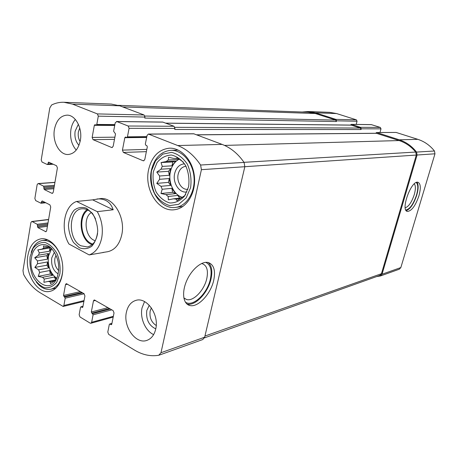 <?xml version="1.0" encoding="UTF-8"?>
<svg xmlns="http://www.w3.org/2000/svg" width="458" height="458" viewBox="0 0 458 458"><rect width="100%" height="100%" fill="white"/><g stroke="black" fill="none" stroke-linecap="round" stroke-linejoin="round"><path stroke-width="0.69" d="M80.11 141.579C78.415 138.682 77.843 135.425 78.398 131.812L79.726 127.965M156.23 325.506C151.369 322.306 149.342 317.474 150.144 311.016L151.363 307.862M376.642 276.569L380.472 275.956L382.029 274.245L417.083 155.016L416.545 152.079C411.856 146.136 406.12 142.049 399.324 139.816L376.831 132.568L375.491 133.267M380.472 275.956L399.319 269.207L400.836 267.569L434.968 153.802L434.453 151.003C429.942 145.352 424.406 141.465 417.839 139.335L396.096 132.436L376.516 132.522M418.927 195.835C421.005 188.141 420.702 183.629 418.017 182.301C411.318 179.845 400.178 210.64 407.425 211.447C411.616 211.035 415.446 205.831 418.927 195.835M379.997 132.499L381.01 128.858L361.253 128.818L360.532 127.318L351.515 124.41L350.233 125.08M381.01 128.858L380.312 127.427L371.301 124.61L351.234 124.364M356.187 124.427L357.051 121.238L336.544 120.832L335.846 119.366L315.482 112.805L308.297 111.529L302.171 112.015M357.051 121.238L356.376 119.836L336.596 113.561L329.605 112.336L308.297 111.529M37.138 184.694L34.865 198.48L35.672 200.587L40.968 203.232L41.615 201.491L42.291 200.982L49.905 204.852L50.729 207.005L46.687 230.649L45.834 231.725L37.831 227.574L37.224 224.288L32.197 221.598L31.739 221.5L30.892 222.577L22.974 270.632L23.616 274.434C28.064 282.569 33.531 288.649 40.012 292.679L63.135 306.454L63.88 305.475L65.208 298.169L63.536 295.467L65.494 284.636L66.284 283.616L84.054 293.704L84.925 295.96L82.846 306.963L82.463 307.461L80.911 306.826L80.528 307.318L79.137 314.715L79.995 316.965L90.157 323.142L90.89 323.268L91.64 322.283L93.077 314.818L91.319 312.007L93.443 300.935L94.245 299.916L113.109 310.598L114.025 312.929L111.763 324.184L111.38 324.682L109.685 324.012L109.302 324.504L107.79 332.073L108.695 334.397L134.612 350.141C142.512 354.893 150.545 356.605 158.703 355.276L160.987 352.717L201.411 169.678L200.598 165.029C194.226 155.588 186.618 149.096 177.761 145.547L148.375 134.062L147.058 135.431L145.329 144.075L145.821 145.255L146.835 145.667L147.327 146.852L144.791 159.504L143.56 160.821L143.091 160.741L123.379 152.44L122.435 150.127L124.822 137.703L125.446 137.039L126.814 137.509L127.439 136.839L129.082 128.326L128.12 126.007L116.813 121.559L115.204 122.836L113.624 131.257L115.513 133.925L113.183 146.251L111.998 147.55L111.592 147.47L93.043 139.661L92.144 137.429L94.337 125.32L94.932 124.662L96.191 125.103L96.793 124.45L98.298 116.149L97.388 113.91L72.507 104.121L63.88 102.277C59.62 102.134 55.538 103.033 51.622 104.979L49.79 107.962L41.22 159.945L42.039 162.063L47.22 164.485L47.907 163.93L48.605 162.121L56.569 165.773L57.405 167.926L53.254 192.223L52.309 193.368L51.874 193.282L44.214 189.486L43.596 186.16L38.472 183.635L38.066 183.555L37.138 184.694M159.086 355.173L202.802 339.533L204.663 337.214L160.987 352.717M213.72 280.319C215.695 270.495 213.875 264.564 208.258 262.526C201.76 260.831 191.524 269.373 186.566 281.029C181.517 292.662 183.2 304.06 189.818 305.486C197.959 307.805 210.806 293.979 213.72 280.319M204.445 337.878L379.882 275.418L381.445 273.707L416.299 155.056L244.841 166.706L204.663 337.214M201.411 169.678L244.835 166.723L244.074 162.424C237.983 153.693 230.66 147.682 222.119 144.402L177.761 145.547M148.375 134.062L193.682 133.759L222.119 144.402M116.469 121.49L162.687 122.057L174.023 126.271L174.945 128.423L174.727 129.465L361.053 129.545L360.337 128.045L351.034 125.091L165.693 123.128M361.253 128.818L361.053 129.545M63.88 102.277L111.294 104.069L119.761 105.809L144.087 114.981L144.963 117.065L144.762 118.09L336.355 121.547L335.657 120.082L315.299 113.51L308.062 112.227L118.376 105.329M336.544 120.832L336.355 121.547M80.327 140.474C82.732 128.475 75.518 114.884 67.068 115.141C60.548 115.645 56.334 120.397 54.433 129.408C52.126 141.511 59.517 155.153 68.231 154.495C74.373 153.802 78.404 149.131 80.327 140.474M155.737 329.033C159.373 314.726 146.72 296.767 135.934 300.374C131.034 301.885 127.862 305.812 126.414 312.161C122.91 326.531 135.786 344.651 146.886 340.38C151.358 338.76 154.306 334.975 155.737 329.033M27.875 255.472C29.736 245.843 34.092 240.295 40.945 238.824C49.853 237.381 59.832 248.03 62.202 262.005C64.692 275.956 58.916 289.525 50.048 291.322C37.453 294.717 24.417 273.123 27.875 255.472M148.598 169.66C151.798 156.516 158.771 149.36 169.512 148.18C181.505 147.665 193.213 160.97 194.478 177.2C195.898 193.419 186.566 208.304 174.687 209.69C158.508 212.409 143.989 189.52 148.598 169.66M102.724 252.495L107.676 251.717C114.838 250.068 119.544 244.395 121.794 234.691C125.755 217.287 113.12 196.568 100.285 198.64L92.625 199.854L113.195 209.764C110.538 202.001 105.134 198.4 96.976 198.967M416.299 155.056L415.709 152.056C411.118 146.52 405.582 142.69 399.113 140.56L376.31 133.255L196.631 134.789M183.824 297.906L186.704 299.566C193.551 301.553 204.382 290.017 206.793 278.556C208.419 270.334 206.861 265.365 202.127 263.648L201.549 263.539M185.284 302.017C192.475 307.719 207.348 293.75 210.365 279.128C212.169 270.214 210.623 264.627 205.716 262.354M186.893 303.975L187.099 304.032C195.263 306.368 208.121 292.593 211.012 278.956C212.667 271.239 211.739 265.755 208.224 262.514M405.233 207.783C408.679 206.638 411.685 202.27 414.25 194.673C415.732 189.354 415.75 185.742 414.307 183.847M405.834 210.022C409.813 209.209 413.362 204.239 416.499 195.114C418.291 188.622 418.211 184.425 416.27 182.524M406.235 210.657C410.294 209.094 413.803 203.902 416.78 195.068C418.509 188.908 418.583 184.648 417.003 182.295M153.35 171.693L157.06 162.579C161.067 157.781 165.87 155.262 171.469 155.027C177.074 156.373 181.815 159.934 185.69 165.693C188.581 172.38 189.549 179.404 188.599 186.761L184.626 196.001C180.412 200.701 175.506 203.026 169.907 202.98C164.416 201.388 159.836 197.753 156.167 192.074C153.441 185.593 152.503 178.797 153.35 171.693M151.478 170.891L155.577 160.781L162.716 154.151L171.561 152.365C177.784 153.848 183.057 157.792 187.374 164.193C190.585 171.624 191.667 179.433 190.608 187.614L186.183 197.885L178.729 204.274L169.821 205.59C163.729 203.816 158.657 199.774 154.598 193.476C151.581 186.291 150.539 178.763 151.478 170.891M166.105 161.548L175.786 161.056L172.781 161.943L161.05 162.556L166.105 161.548L168.304 159.997L168.521 157.254L173.611 158.411L178.385 158.445M161.05 162.556L162.264 166.397L171.962 165.83L175.786 161.056M161.004 169.202L170.702 168.59L168.521 171.315L156.773 172.105L161.004 169.202L162.264 166.397M156.773 172.105L159.602 175.998L169.3 175.282L170.702 168.59M159.59 179.307L169.288 178.546L168.475 182.387L156.751 183.383L159.59 179.307L159.602 175.998M156.751 183.383L160.958 186.291L170.634 185.416L169.288 178.546M162.201 189.263L171.864 188.341L172.643 192.314L160.964 193.505L162.201 189.263L160.958 186.291M160.964 193.505L165.991 194.627L175.626 193.625L171.864 188.341M185.736 194.278L184.746 195.623L177.057 200.661L175.986 199.064L173.427 198.829L168.361 199.837L168.166 196.488L165.991 194.627M176.181 158.554L177.275 157.718L183.395 162.178M182.089 197.278C173.628 194.69 167.989 182.273 170.387 171.802C171.784 165.704 174.767 161.474 179.341 159.103M168.304 159.997L177.973 159.527L179.124 158.949M175.986 199.064L180.109 198.6M173.427 198.829L180.956 197.982M168.166 196.488L177.79 195.451L181.797 197.444M186.921 191.954C179.399 193.453 172.397 182.856 174.647 173.593C176.221 167.491 179.53 164.233 184.574 163.821M187.923 189.303L187.82 189.314C181.774 190.173 176.359 181.649 178.156 174.258C179.381 169.46 181.963 166.804 185.902 166.288L186 166.283M151.409 170.227C154.386 158.067 160.844 151.432 170.777 150.321C181.952 149.8 192.847 162.161 194.026 177.235C195.343 192.303 186.646 206.14 175.58 207.394C160.581 209.867 147.121 188.644 151.409 170.227M31.516 257.562C33.274 245.059 44.426 240.204 52.138 249.192C58.681 257.757 60.33 267.226 57.073 277.6C49.905 296.916 27.177 278.304 31.516 257.562M30.085 256.738L33.045 248.413C36.331 244.2 40.315 242.219 45.01 242.454C49.727 244.194 53.758 247.95 57.101 253.721C59.632 260.281 60.559 267.008 59.889 273.89L56.718 282.317C53.265 286.422 49.189 288.225 44.495 287.727C39.863 285.775 35.959 281.962 32.787 276.283C30.388 269.917 29.484 263.402 30.085 256.738M50.735 247.795L37.802 249.925L42.188 249.049L43.831 247.887L43.384 245.969L50.031 247.206M37.802 249.925L39.348 252.902L49.401 251.253L51.33 248.351M38.432 255.203L48.485 253.526L46.859 255.701L34.699 257.768L38.432 255.203L39.348 252.902M34.699 257.768L37.464 260.911L47.512 259.159L48.485 253.526M37.504 263.745L47.546 261.959L46.985 265.193L34.848 267.409L37.504 263.745L37.464 260.911M34.848 267.409L38.649 269.819L48.68 267.947L47.546 261.959M39.634 272.453L49.659 270.541L50.311 274.004L38.197 276.369L39.634 272.453L38.649 269.819M38.197 276.369L42.594 277.313L52.601 275.338L49.659 270.541M44.271 279.059L54.273 277.056L55.985 279.838L43.899 282.317L44.271 279.059L42.594 277.313M43.899 282.317L55.973 279.861M55.928 279.935L50.489 283.639L50.231 281.819L48.29 281.435M56.775 278.292C50.22 273.374 47.449 265.989 48.456 256.137L51.628 248.648M42.188 249.049L50.626 247.698M43.831 247.887L49.006 247.068M50.231 281.819L54.388 280.966M54.273 277.056L56.597 278.676M58.183 273.953C53.18 270.695 51.033 265.371 51.731 257.98L54.405 252.215M58.687 270.575C55.55 267.495 54.279 263.464 54.88 258.484L56.013 255.203M31.196 252.352C33.405 245.471 37.172 241.515 42.491 240.484C49.67 239.946 55.504 244.503 59.998 254.156M62.78 270.157C61.824 280.823 57.88 287.172 50.941 289.21C45.588 290.114 40.716 287.721 36.325 282.025M153.63 334.603C145.329 330.922 139.742 317.881 142.054 307.856L144.556 301.593M155.772 328.867C148.867 325.564 145.867 319.444 146.783 310.518L149.274 305.268M76.228 150.081C71.562 144.608 69.805 137.721 70.938 129.414C71.66 125.395 73.131 122.08 75.352 119.475M78.971 145.3C75.633 141.665 74.356 136.959 75.135 131.177L78.375 124.244M50.311 274.004L52.601 275.338M46.985 265.193L48.68 267.947M46.859 255.701L47.512 259.159M49.968 247.978L49.401 251.253M177.79 195.451L179.691 198.125M172.643 192.314L175.626 193.625M168.475 182.387L170.634 185.416M168.521 171.315L169.3 175.282M172.781 161.943L171.962 165.83M178.677 158.645L177.973 159.527M89.173 254.917L68.935 244.005C60.118 229.361 64.189 205.631 76.572 201.468L97.291 211.653C101.802 219.76 103.285 228.49 101.728 237.845C99.747 246.942 95.562 252.633 89.173 254.917L103.932 252.387M76.572 201.468L92.625 199.854M97.291 211.653L113.195 209.764M79.263 247.715L73.549 242.54C70.503 237.479 68.797 231.771 68.437 225.416C68.992 219.227 70.87 214.161 74.076 210.222C77.877 207.411 82.016 206.753 86.505 208.247L92.401 213.331C95.59 218.477 97.371 224.334 97.737 230.906C97.107 237.278 95.115 242.397 91.76 246.267C87.844 248.917 83.682 249.398 79.263 247.715M97.577 233.397C96.243 241.16 92.825 245.677 87.341 246.954L80.957 245.797C67.589 239.591 68.339 209.466 82.016 208.774C87.65 208.505 92.167 211.917 95.573 219.016M92.041 244.732L90.833 244.177C79.978 239.122 77.517 216.165 87.152 209.632M92.751 244.085L90.987 243.341C80.368 238.429 78.318 215.735 88.01 210.056M95.241 240.765L93.781 240.158C84.948 236.116 83.242 217.258 91.314 212.569M400.836 267.569L382.029 274.245M434.968 153.802L417.083 155.016M434.453 151.003L416.545 152.079M417.839 139.335L399.324 139.816M396.096 132.436L376.831 132.568M380.312 127.427L360.532 127.318M371.57 124.656L351.515 124.41M356.376 119.836L335.846 119.366M336.596 113.561L315.482 112.805M44.947 202.333L41.42 202.676M43.035 201.36L41.615 201.491M46.281 231.496L45.336 231.628M47.426 226.326L37.831 227.574M47.621 225.204L37.43 226.515M47.815 224.054L37.625 225.353M48.004 222.937L37.224 224.288M48.577 219.611L32.197 221.598M84.049 300.585L63.88 305.475M84.146 293.767L65.208 298.169M82.715 292.925L64.79 297.065M81.885 292.444L63.954 296.566M80.442 291.603L63.536 295.467M67.658 284.172L65.494 284.636M82.738 307.244L82.119 307.398M82.938 306.459L81.249 306.883M113.349 316.289L91.64 322.283M111.804 309.837L93.077 314.818M110.361 308.995L92.642 313.678M109.479 308.486L91.755 313.146M108.031 307.644L91.319 312.007M95.585 300.408L93.443 300.935M111.683 324.424L110.991 324.619M111.895 323.554L110.075 324.075M244.074 162.424L200.598 165.029M194.072 133.828L148.776 134.142M144.012 160.695L143.091 160.741M146.365 151.655L123.379 152.44M146.823 149.382L122.435 150.127M146.652 137.446L124.822 137.703M146.818 136.633L127.439 136.839M174.945 128.423L129.082 128.326M174.023 126.271L128.12 126.007M163.025 122.12L116.813 121.559M112.393 147.453L111.592 147.47M114.489 139.352L93.043 139.661M114.901 137.177L92.144 137.429M114.712 125.452L94.337 125.32M114.878 124.587L96.793 124.45M144.963 117.065L98.298 116.149M144.087 114.981L97.388 113.91M119.761 105.809L72.507 104.121M52.178 163.735L47.907 163.93M49.825 162.642L48.107 162.716M52.722 193.207L51.874 193.282M53.855 188.713L44.214 189.486M54.044 187.614L43.808 188.421M54.244 186.435L44.008 187.225M54.433 185.341L43.596 186.16M54.926 182.456L38.472 183.635M335.657 120.082L144.923 116.023M315.299 113.51L122.698 106.914M360.337 128.045L174.899 127.318M351.32 125.137L165.859 123.191M381.445 273.707L204.932 336.046M415.709 152.056L244.005 162.321M399.113 140.56L224.546 145.409M376.631 133.307L196.826 134.864M45.789 202.762L40.968 203.232M48.6 219.456L31.739 221.5M83.894 301.404L63.135 306.454M82.967 306.31L80.911 306.826M113.189 317.085L90.89 323.268M111.929 323.371L109.685 324.012M146.686 137.274L126.814 137.509M114.758 125.229L96.191 125.103M53.288 164.25L47.409 164.525M54.943 182.341L38.066 183.555M184.122 298.192L186.704 299.566M187.099 304.032L189.818 305.486M406.967 211.275L407.425 211.447M175.58 207.394L182.908 206.466M170.777 150.321L178.191 150.075M50.941 289.21L55.945 288.128M42.491 240.484L47.54 239.734"/></g></svg>
